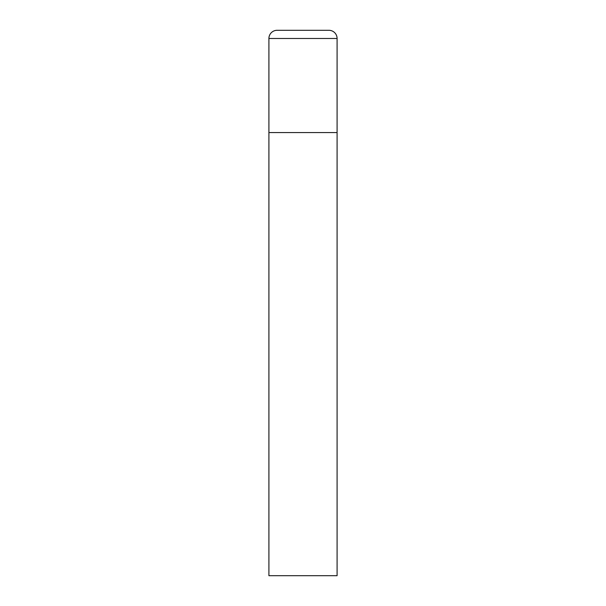 <?xml version="1.0" encoding="UTF-8"?>
<svg xmlns="http://www.w3.org/2000/svg" width="606" height="606" viewBox="0 0 606 606"><rect width="100%" height="100%" fill="white"/><g stroke="black" fill="none" stroke-linecap="round" stroke-linejoin="round"><path stroke-width="0.91" d="M268.912 38.481L268.912 575.7L337.087 575.7L337.087 132.562L268.912 132.562L337.087 132.562L337.087 38.481A8.181 8.181 0 0 0 328.906 30.3L277.094 30.3A8.181 8.181 0 0 0 268.912 38.481L337.087 38.481"/></g></svg>
